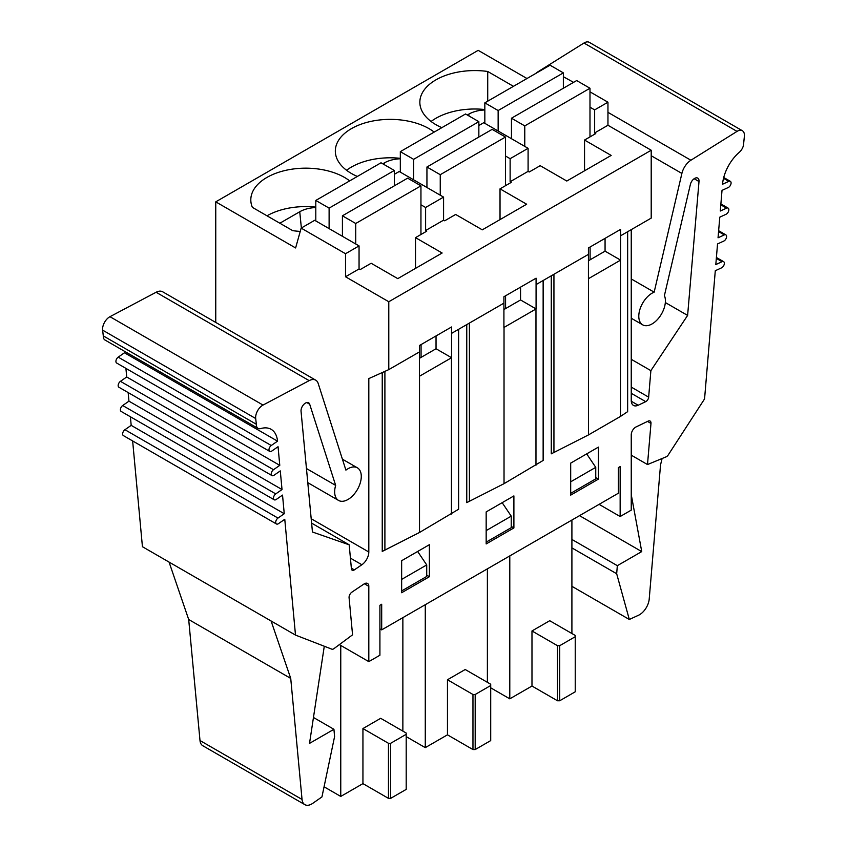 <?xml version="1.0" encoding="UTF-8"?>
<svg xmlns="http://www.w3.org/2000/svg" width="847" height="847" viewBox="0 0 847 847"><rect width="100%" height="100%" fill="white"/><g stroke="black" fill="none" stroke-linecap="round" stroke-linejoin="round"><path stroke-width="1.27" d="M342.421 236.302L342.421 215.805L407.64 178.156L420.948 185.842L355.729 223.492L355.729 243.989M420.948 185.842L420.948 234.503M342.421 215.805L355.729 223.492M315.804 220.929L315.804 200.443L381.023 162.783L394.331 170.469L394.331 185.842M315.804 200.443L329.112 208.118L329.112 228.616M394.331 170.469L329.112 208.118M426.941 187.505L426.941 167.007L492.16 129.358L505.468 137.045L440.249 174.694L440.249 195.191M505.468 137.045L505.468 185.715M426.941 167.007L440.249 174.694M400.324 172.132L400.324 151.645L465.532 113.985L478.851 121.672L478.851 137.045M400.324 151.645L413.632 159.331L413.632 179.818M478.851 121.672L413.632 159.331M511.461 138.707L511.461 118.22L576.669 80.56L589.988 88.247L524.769 125.896L524.769 146.393M589.988 88.247L589.988 136.918M511.461 118.22L524.769 125.896M484.833 123.344L484.833 102.847L550.052 65.198L563.361 72.874L563.361 88.247M484.833 102.847L498.142 110.534L498.142 131.02M563.361 72.874L498.142 110.534M487.724 101.174L487.724 71.476L513.451 86.33M631.248 455.157L647.5 464.548L666.187 456.829A3.61 2.086 -60 0 0 668.188 455.019L704.566 398.916L715.292 270.722L721.559 267.843A3.6 2.075 120 0 0 724.111 264.698A3.6 2.075 120 0 0 723.613 261.649A3.6 2.075 120 0 0 722.068 261.691L715.81 264.571L717.536 243.947L723.804 241.056A3.6 2.075 120 0 0 726.355 237.922A3.6 2.075 120 0 0 725.858 234.873A3.6 2.075 120 0 0 724.312 234.915L718.044 237.795L719.781 217.171L726.038 214.28A3.6 2.075 120 0 0 728.6 211.147A3.6 2.075 120 0 0 728.102 208.097A3.6 2.075 120 0 0 726.557 208.14L720.289 211.019L722.015 190.384L728.282 187.505A3.6 2.075 120 0 0 730.834 184.371A3.6 2.075 120 0 0 730.336 181.311A3.6 2.075 120 0 0 728.801 181.364L722.533 184.244A31.36 18.105 120 0 1 739.325 152.259A8.152 4.711 -60 0 0 743.708 142.899L744.375 136.367A10.037 5.791 -60 0 0 742.353 130.724L589.29 42.35A10.037 5.791 -60 0 0 583.975 43.028L737.038 131.391A10.037 5.791 -60 0 1 742.353 130.724M526.982 78.517L478.184 50.344L215.752 201.851L215.752 322.442M551.27 275.815L551.27 453.833L588.538 434.882L620.48 416.438L620.48 260.188A24.468 14.124 180 0 0 620.597 260.124L620.597 235.794L651.205 218.113L651.205 150.237L607.955 125.261L607.955 102.212L589.988 91.836M573.567 82.36L563.361 76.717M631.269 401.245L638.183 405.237A10.757 6.204 120 0 1 633.471 405.417A10.757 6.204 120 0 1 631.248 400.493L631.248 229.643M662.1 458.513L660.533 464.918L649.215 599.009A13.806 7.972 -60 0 1 638.5 615.261L629.31 619.464L616.669 573.737L617.336 565.669L641.74 551.588L631.248 494.637M647.5 464.548L650.983 423.415A4.394 2.541 120 0 0 650.094 421.033A4.394 2.541 120 0 0 648.156 421.118L636.055 426.941A6.278 3.621 120 0 0 631.248 434.818L631.248 510.127L620.152 516.532L599.083 504.357M579.517 515.654L641.74 551.588M571.905 539.444L617.336 565.669M571.905 547.893L616.669 573.737M571.905 586.315L629.31 619.464M631.248 278.938L654.159 292.162L681.888 173.434A13.965 8.057 -60 0 1 690.898 160.231L737.038 131.391M535.675 73.498A13.965 8.057 -60 0 1 537.834 71.868L583.975 43.028M665.329 302.548L687.616 315.412L699.008 181.523A6.278 3.621 120 0 0 697.737 178.114A6.278 3.621 120 0 0 690.369 184.466L664.408 295.592A18.825 10.863 -60 0 1 659.474 317.074A18.825 10.863 -60 0 1 642.682 324.835A18.825 10.863 -60 0 1 640.237 308.424A18.825 10.863 -60 0 1 654.159 292.162M631.248 359.308L650.877 370.637L687.616 315.412M638.183 405.237L645.721 401.647A3.833 2.213 120 0 0 648.654 397.148L650.877 370.637M277.985 518.078L124.933 429.715L131.19 425.363L284.253 513.727L277.985 518.078A3.6 2.075 120 0 0 275.847 521.254A3.6 2.075 120 0 0 276.45 523.975A3.6 2.075 120 0 0 278.504 523.637L284.772 519.285L295.497 635.091L271.104 620.999L290.733 678.415L302.04 799.452A13.806 7.972 -60 0 0 304.856 804.65L202.814 745.741A13.806 7.972 -60 0 1 199.998 740.532L188.69 619.506L169.061 562.09L142.434 546.717L132.64 440.948M124.933 429.715A3.6 2.075 120 0 0 122.783 432.891A3.6 2.075 120 0 0 123.387 435.602L276.45 523.975M275.751 493.896L122.688 405.522L128.956 401.171L282.019 489.545L275.751 493.896A3.6 2.075 120 0 0 273.613 497.062A3.6 2.075 120 0 0 274.206 499.783A3.6 2.075 120 0 0 276.26 499.444L282.527 495.093L284.253 513.727M122.688 405.522A3.6 2.075 120 0 0 120.549 408.699A3.6 2.075 120 0 0 121.142 411.42L274.206 499.783M273.507 469.704L120.443 381.33L126.711 376.979L279.775 465.352L273.507 469.704A3.6 2.075 120 0 0 271.368 472.88A3.6 2.075 120 0 0 271.961 475.591A3.6 2.075 120 0 0 274.026 475.252L280.283 470.9L282.019 489.545M120.443 381.33A3.6 2.075 120 0 0 118.305 384.506A3.6 2.075 120 0 0 118.898 387.227L271.961 475.591M271.262 445.511L118.199 357.138L124.467 352.786L277.53 441.16L271.262 445.511A3.6 2.075 120 0 0 269.124 448.688A3.6 2.075 120 0 0 269.727 451.409A3.6 2.075 120 0 0 271.781 451.059L278.049 446.708L279.775 465.352M118.199 357.138A3.6 2.075 120 0 0 116.06 360.314A3.6 2.075 120 0 0 116.664 363.035L269.727 451.409M339.351 644.62L368.816 661.634L368.816 586.325A6.278 3.621 120 0 0 367.524 583.456A6.278 3.621 120 0 0 364.009 583.996L351.907 592.148A4.394 2.541 120 0 0 349.08 597.728L352.564 634.827L333.877 648.686A3.61 2.086 -60 0 1 331.876 649.183L295.497 635.091M324.285 646.24L309.526 743.38L333.93 729.299L334.586 736.594L321.945 796.921L312.765 803.327A13.806 7.972 -60 0 1 304.856 804.65M311.611 523.128L349.186 544.822L351.41 568.771A3.833 2.213 120 0 0 352.183 570.211A3.833 2.213 120 0 0 354.342 569.872L361.881 564.748A10.757 6.204 120 0 0 368.816 552L368.816 378.588L388.784 369.62L419.392 351.95L419.392 376.28A24.468 14.124 180 0 0 419.509 376.216L451.451 357.783A24.468 14.124 180 0 0 451.557 357.709L451.557 333.379L503.912 303.152L503.912 327.493A24.468 14.124 180 0 0 504.029 327.429L535.971 308.986A24.468 14.124 180 0 0 536.077 308.922L536.077 284.581L588.432 254.365L588.432 278.695A24.468 14.124 180 0 0 588.538 278.631L620.48 260.188M306.455 468.539L335.656 485.395L309.695 404.241A6.278 3.621 120 0 0 308.604 402.78A6.278 3.621 120 0 0 303.554 404.686A6.278 3.621 120 0 0 301.045 411.282L312.448 532.011L349.186 544.822M277.53 441.16A31.36 18.105 120 0 0 271.146 429.323A31.36 18.105 120 0 0 260.738 428.571A8.152 4.711 -60 0 1 258.028 428.37L104.964 340.007A8.152 4.711 -60 0 1 103.292 335.899L256.355 424.273L255.688 418.513A10.037 5.791 -60 0 1 263.025 405.067L309.166 380.631A13.965 8.057 -60 0 1 315.74 380.165A13.965 8.057 -60 0 1 318.176 383.416L345.904 470.127A18.825 10.863 -60 0 1 357.381 467.819A18.825 10.863 -60 0 1 357.381 489.555A18.825 10.863 -60 0 1 338.556 500.429A18.825 10.863 -60 0 1 335.656 485.395M103.292 335.899L102.625 330.139A10.037 5.791 -60 0 1 109.962 316.693L156.102 292.257A13.965 8.057 -60 0 1 162.677 291.792L315.74 380.165M258.028 428.37A8.152 4.711 -60 0 1 256.355 424.273M124.467 352.786A31.36 18.105 120 0 0 124.255 351.145M169.061 562.09L271.104 620.999M188.69 619.506L290.733 678.415M313.464 717.483L333.93 729.299M357.349 176.451A54.896 31.699 180 0 1 351.41 173.476A54.896 31.699 180 0 1 335.327 151.073A54.896 31.699 180 0 1 403.839 120.359A54.896 31.699 180 0 1 434.193 132.09M346.561 170.279A54.896 31.699 180 0 1 400.324 158.336M382.78 163.799L384.263 162.952L384.443 164.763M400.324 158.77A24.902 14.378 0 0 0 384.263 162.952M467.3 115.012L468.783 114.154A24.902 14.378 180 0 1 484.833 109.972M388.784 369.62L388.784 301.744L345.523 276.768L359.054 268.954L360.166 269.6L371.145 263.258L397.772 278.631L442.134 253.009L415.517 237.647L426.719 231.178L425.607 230.532L443.574 220.167L444.686 220.802L455.665 214.46L482.282 229.833L526.654 204.222L500.026 188.849L511.239 182.38L510.127 181.745L528.094 171.369L529.206 172.005L540.185 165.673L566.802 181.036L611.163 155.425L584.546 140.051L595.748 133.582L594.647 132.947L594.647 109.888L589.988 107.198M588.432 260.76L605.065 251.157L605.065 238.346M598.416 479.127L598.416 447.11L570.687 463.118L570.687 495.135L598.416 479.127L595.748 477.592M620.48 416.438L627.648 411.653L627.648 231.718M620.597 235.794L620.597 229.389L588.432 247.959L588.432 254.365M503.912 309.557L520.556 299.954L520.556 287.144M510.127 181.745L510.127 158.685L505.468 155.996M513.896 527.925L513.896 495.908L486.167 511.916L486.167 543.933L513.896 527.925L511.239 526.389M466.761 324.602L466.761 502.631L504.029 483.679L543.139 460.45L543.139 280.516M431.081 121.481A54.896 31.699 180 0 1 484.833 109.538M441.869 127.653A54.896 31.699 180 0 1 419.847 102.275A54.896 31.699 180 0 1 487.724 71.476M279.849 223.227L299.743 211.75A24.902 14.378 180 0 1 315.804 207.557M300.24 231.4A54.896 31.699 180 0 1 292.723 230.659L252.364 207.356A54.896 31.699 180 0 1 250.807 199.86A54.896 31.699 180 0 1 288.382 169.792A54.896 31.699 180 0 1 349.673 180.877M266.996 215.805A54.896 31.699 180 0 1 315.804 207.134M419.392 358.355L436.036 348.752L436.036 335.941M425.607 230.532L425.607 207.483L420.948 204.794M429.376 576.722L429.376 544.706L401.647 560.714L401.647 592.731L429.376 576.722L426.719 575.187M382.241 372.564L382.241 551.429L419.509 532.477L458.619 509.238L458.619 329.303M379.911 628.845L381.69 629.872L381.69 604.26L379.911 605.287L379.911 655.229L368.816 661.634M381.69 629.872L618.374 493.219L618.374 467.608L620.152 466.581L620.152 516.532M388.784 301.744L651.205 150.237M594.647 132.947L607.955 125.261M594.647 109.888L607.955 102.212M131.19 425.363L130.396 416.756M128.956 401.171L128.151 392.563M126.711 376.979L125.917 368.381M451.557 333.379L451.557 326.974L419.392 345.544L419.392 351.95M301.161 228.108L314.692 220.294L359.054 245.905L345.523 253.719L301.161 228.108L295.614 247.959L215.752 201.851M359.054 268.954L359.054 245.905M345.523 276.768L345.523 253.719M451.557 357.709L436.036 348.752M421.065 344.591L421.065 357.392M415.517 237.647L415.517 268.383M536.077 284.581L536.077 278.176L503.912 296.746L503.912 303.152M394.331 174.313L399.212 171.496L443.574 197.107L425.607 207.483M443.574 220.167L443.574 197.107M536.077 308.922L520.556 299.954M505.574 295.794L505.574 308.594M500.026 188.849L500.026 219.585M590.094 246.996L590.094 259.807M478.851 125.515L483.732 122.699L528.094 148.31L510.127 158.685M528.094 171.369L528.094 148.31M620.597 260.124L605.065 251.157M584.546 140.051L584.546 170.787M586.685 453.886L595.748 467.343L595.748 478.873L570.687 493.346M570.687 481.816L595.748 467.343M549.724 620.713L531.98 630.962L557.485 645.689L559.708 645.689L575.229 636.722L575.229 635.441L549.724 620.713M575.229 636.722L575.229 691.798L559.708 700.765L559.708 645.689M557.485 645.689L557.485 700.765L559.708 700.765M531.98 630.962L531.98 686.038L557.485 700.765M490.709 687.828L509.788 698.839L531.98 686.038M571.905 633.524L571.905 520.047M509.788 698.839L509.788 555.907M502.165 502.684L511.239 516.141L511.239 527.67L486.167 542.144M486.167 530.614L511.239 516.141M465.204 669.511L447.46 679.76L472.965 694.487L475.188 694.487L490.709 685.519L490.709 684.238L465.204 669.511M490.709 685.519L490.709 740.596L475.188 749.563L475.188 694.487M472.965 694.487L472.965 749.563L475.188 749.563M447.46 679.76L447.46 734.836L472.965 749.563M406.2 736.625L425.279 747.636L447.46 734.836M487.385 682.322L487.385 568.845M425.279 747.636L425.279 604.705M417.645 551.471L426.719 564.938L426.719 576.468L401.647 590.941M401.647 579.412L426.719 564.938M380.684 718.309L362.94 728.558L388.455 743.285L390.668 743.285L406.2 734.317L406.2 733.036L380.684 718.309M406.2 734.317L406.2 789.393L390.668 798.35L390.668 743.285M388.455 743.285L388.455 798.35L390.668 798.35M362.94 728.558L362.94 783.623L388.455 798.35M324.073 786.799L340.759 796.434L362.94 783.623M402.865 731.12L402.865 617.643M340.759 796.434L340.759 645.435M728.801 181.364L723.518 178.315M726.557 208.14L720.808 204.815M724.312 234.915L718.563 231.602M722.068 261.691L716.329 258.377M647.521 421.414L650.983 423.415M607.955 112.344L690.898 160.231M651.205 155.732L681.888 173.434M694.148 178.717L699.008 181.523M631.248 387.1L648.654 397.148M631.248 393.294L645.721 401.647M311.198 518.735L368.816 552M350.425 558.131L361.881 564.748M351.346 568.146L354.342 569.872M306.783 402.558L309.695 404.241M156.102 292.257L309.166 380.631M109.962 316.693L263.025 405.067M102.625 330.139L255.688 418.513M199.998 740.532L302.04 799.452M364.379 583.763L368.816 586.325M468.783 114.154L468.963 115.965M553.938 452.637L553.938 274.28M588.538 434.882L588.538 278.631M535.971 465.236L535.971 308.986M469.418 501.435L469.418 323.067M504.029 483.679L504.029 327.429M299.743 211.75L301.373 227.981M451.451 514.034L451.451 357.783M384.898 550.232L384.898 371.367M419.509 532.477L419.509 376.216M723.719 177.499L730.336 181.311M718.637 230.702L725.858 234.873M720.882 203.926L728.102 208.097M716.403 257.488L723.613 261.649M642.682 324.835L631.248 318.228M357.381 467.819L342.41 459.18M338.556 500.429L307.789 482.663"/></g></svg>
